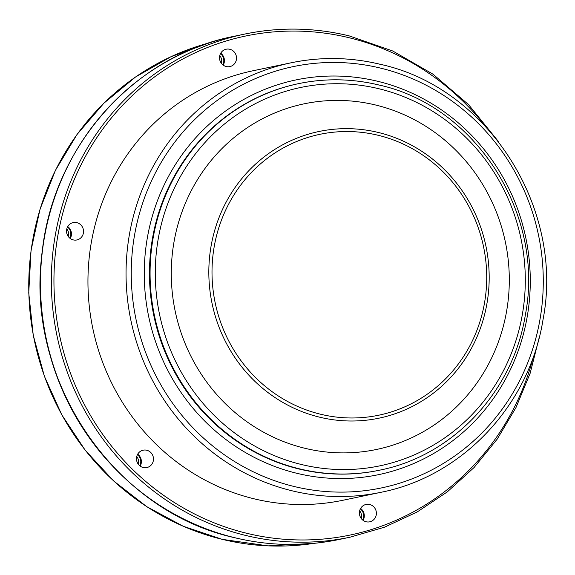 <?xml version="1.0" encoding="UTF-8"?>
<svg xmlns="http://www.w3.org/2000/svg" width="575" height="575" viewBox="0 0 575 575"><rect width="100%" height="100%" fill="white"/><g stroke="black" fill="none" stroke-linecap="round" stroke-linejoin="round"><path stroke-width="0.86" d="M52.073 205.289A255.968 244.526 78.2 0 0 104.916 457.657M220.491 53.64A8.884 8.481 -101.8 0 1 222.841 64.838M67.512 226.996A8.884 8.481 -101.8 0 1 69.862 238.194M137.454 454.609A8.884 8.481 -101.8 0 1 139.804 465.808M360.374 508.861A8.884 8.481 -101.8 0 1 362.717 520.059M226.227 66.535A8.884 8.481 -101.8 0 1 219.513 57.766A8.884 8.481 -101.8 0 1 226.198 49.213A8.884 8.481 -101.8 0 1 229.806 49.278A8.884 8.481 -101.8 0 1 236.519 58.053A8.884 8.481 -101.8 0 1 229.835 66.599A8.884 8.481 -101.8 0 1 226.227 66.535M73.248 239.897A8.884 8.481 -101.8 0 1 66.535 231.121A8.884 8.481 -101.8 0 1 73.219 222.575A8.884 8.481 -101.8 0 1 76.827 222.64A8.884 8.481 -101.8 0 1 83.54 231.416A8.884 8.481 -101.8 0 1 76.856 239.962A8.884 8.481 -101.8 0 1 73.248 239.897M143.189 467.511A8.884 8.481 -101.8 0 1 136.476 458.735A8.884 8.481 -101.8 0 1 143.161 450.189A8.884 8.481 -101.8 0 1 146.769 450.247A8.884 8.481 -101.8 0 1 153.482 459.022A8.884 8.481 -101.8 0 1 146.798 467.568A8.884 8.481 -101.8 0 1 143.189 467.511M366.11 521.762A8.884 8.481 -101.8 0 1 359.397 512.986A8.884 8.481 -101.8 0 1 366.074 504.44A8.884 8.481 -101.8 0 1 369.682 504.498A8.884 8.481 -101.8 0 1 376.395 513.274A8.884 8.481 -101.8 0 1 369.718 521.82A8.884 8.481 -101.8 0 1 366.11 521.762M253.798 498.741A219.406 209.595 -101.8 0 1 87.946 281.93A219.406 209.595 -101.8 0 1 252.993 70.768L291.094 62.797A219.406 209.595 78.2 0 0 126.047 273.952A219.406 209.595 78.2 0 0 291.899 490.762A219.406 209.595 78.2 0 0 381.024 492.286L342.923 500.264A219.406 209.595 -101.8 0 1 253.798 498.741M223.215 65.133A8.884 8.481 78.2 0 0 220.721 53.216M70.236 238.488A8.884 8.481 78.2 0 0 67.742 226.579M140.178 466.102A8.884 8.481 78.2 0 0 137.684 454.192M363.098 520.353A8.884 8.481 78.2 0 0 360.604 508.444M221.432 63.387A8.884 8.481 78.2 0 0 219.787 55.531M68.454 236.742A8.884 8.481 78.2 0 0 66.808 228.893M138.395 464.356A8.884 8.481 78.2 0 0 136.749 456.507M361.308 518.607A8.884 8.481 78.2 0 0 359.67 510.758M304.757 448.248A176.568 168.669 -101.8 0 1 175.059 236.44A176.568 168.669 -101.8 0 1 375.827 105.06A176.568 168.669 -101.8 0 1 505.526 316.868A176.568 168.669 -101.8 0 1 304.757 448.248M222.252 539.343A255.968 244.526 -101.8 0 1 28.843 292.862A255.968 244.526 -101.8 0 1 209.257 42.902L170.969 56.724L135.513 77.014L103.888 103.205L76.957 134.579L55.473 170.265L40.02 209.271L31.028 250.52L28.75 292.883L33.242 335.175L44.376 376.237L61.848 414.927L85.179 450.189L113.728 481.038L146.697 506.625L183.181 526.24L222.173 539.343L268.007 545.869L314.043 543.339A255.968 244.526 -101.8 0 1 222.252 539.343M485.573 126.435A254.926 243.527 78.2 0 0 349.262 37.77A254.926 243.527 78.2 0 0 59.398 227.463A254.926 243.527 78.2 0 0 246.653 533.262A254.926 243.527 78.2 0 0 533.636 355.975M349.075 35.866A257.018 245.525 78.2 0 0 244.677 34.083A257.018 245.525 78.2 0 0 51.333 281.441A257.018 245.525 78.2 0 0 245.626 535.426A257.018 245.525 78.2 0 0 350.024 537.208L339.135 539.487A257.018 245.525 -101.8 0 1 234.737 537.704A257.018 245.525 -101.8 0 1 40.451 283.719A257.018 245.525 -101.8 0 1 233.795 36.362L244.677 34.083C279.493 26.888 314.317 27.485 349.154 35.873L392.703 50.981L432.968 74.175L468.567 104.636L498.273 141.328M380.212 64.314A219.406 209.595 78.2 0 0 291.094 62.797C320.843 56.645 350.599 57.155 380.363 64.321C488.046 87.695 564.787 208.33 543.008 319.736C529.489 404.965 462.552 476.33 381.024 492.286M293.954 486.45A215.222 205.598 78.2 0 0 538.674 326.305A215.222 205.598 78.2 0 0 380.585 68.123A215.222 205.598 78.2 0 0 135.858 228.268A215.222 205.598 78.2 0 0 293.954 486.45M296.686 473.254A201.645 192.625 -101.8 0 1 148.573 231.366A201.645 192.625 -101.8 0 1 377.847 81.327A201.645 192.625 -101.8 0 1 525.967 323.215A201.645 192.625 -101.8 0 1 296.686 473.254M378.947 470.307A197.462 188.636 -101.8 0 1 298.734 468.934A197.462 188.636 -101.8 0 1 149.464 273.808A197.462 188.636 -101.8 0 1 298.008 83.763L298.612 83.634A197.462 188.636 78.2 0 0 150.068 273.678A197.462 188.636 78.2 0 0 299.338 468.812A197.462 188.636 78.2 0 0 379.55 470.185L378.947 470.307M378.824 85.007A197.462 188.636 78.2 0 0 298.612 83.634C325.393 78.099 352.18 78.559 378.968 85.007C475.892 106.052 544.956 214.612 525.356 314.877C513.188 391.575 452.942 455.817 379.55 470.185M379.191 88.816A193.286 184.64 78.2 0 0 159.412 232.638A193.286 184.64 78.2 0 0 301.393 464.492A193.286 184.64 78.2 0 0 521.166 320.678A193.286 184.64 78.2 0 0 379.191 88.816M378.479 132.509A146.445 139.897 78.2 0 0 211.959 241.478A146.445 139.897 78.2 0 0 319.535 417.155A146.445 139.897 78.2 0 0 486.055 308.186A146.445 139.897 78.2 0 0 378.479 132.509M320.483 414.208A143.491 137.08 78.2 0 0 483.647 307.438A143.491 137.08 78.2 0 0 378.242 135.305A143.491 137.08 78.2 0 0 215.079 242.075A143.491 137.08 78.2 0 0 320.483 414.208M339.135 539.487C304.326 546.681 269.502 546.085 234.665 537.704C114.13 511.247 25.393 380.722 41.932 254.322C52.066 147.969 133.098 55.876 233.795 36.362M539.293 337.238L530.128 373.333L515.991 407.546L497.181 439.163L474.095 467.497L447.228 491.941L417.155 511.98L384.524 527.174L350.024 537.208"/></g></svg>
